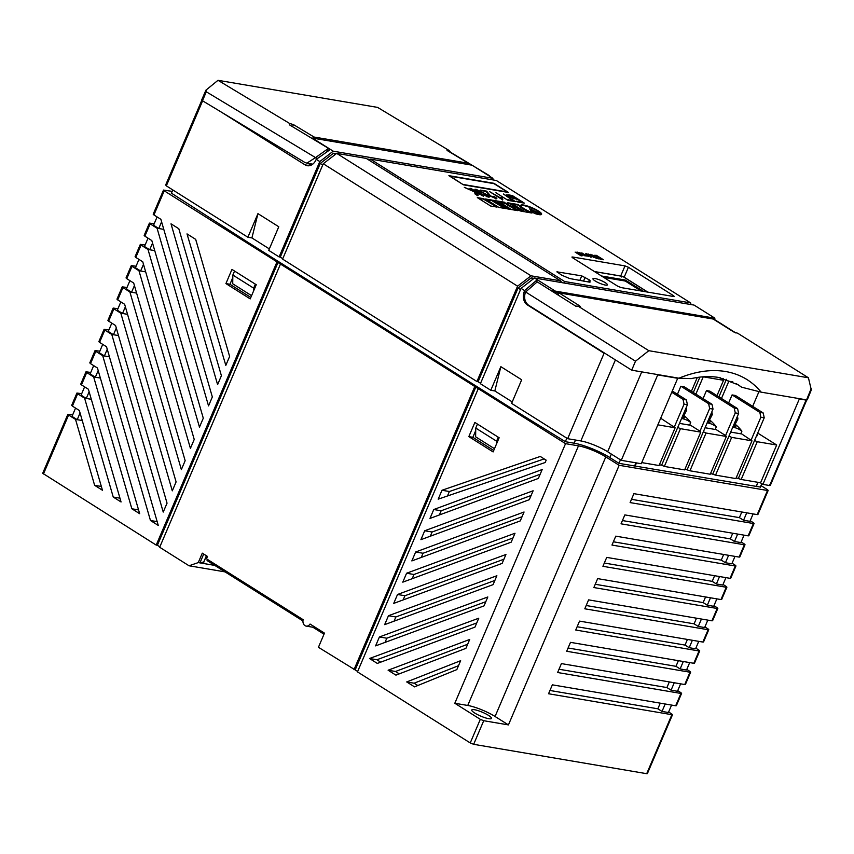 <?xml version="1.0" encoding="UTF-8"?>
<svg xmlns="http://www.w3.org/2000/svg" width="854" height="854" viewBox="0 0 854 854"><rect width="100%" height="100%" fill="white"/><g stroke="black" fill="none" stroke-linecap="round" stroke-linejoin="round"><path stroke-width="1.28" d="M474.739 713.037A10.728 2.103 -156.9 0 1 471.76 709.994A10.728 2.103 -156.9 0 1 478.144 710.656A10.728 2.103 -156.9 0 1 488.509 715.374A10.728 2.103 -156.9 0 1 491.488 718.417A10.728 2.103 -156.9 0 1 485.104 717.755A10.728 2.103 -156.9 0 1 474.739 713.037M594.971 278.521A7.846 1.537 -156.9 0 1 603.17 281.5A7.846 1.537 -156.9 0 1 607.397 284.884A7.846 1.537 -156.9 0 1 605.379 285.076A7.846 1.537 -156.9 0 1 597.181 282.098A7.846 1.537 -156.9 0 1 592.954 278.724A7.846 1.537 -156.9 0 1 594.971 278.521M530.291 212.753L529.704 212.39A13.194 2.583 -156.9 0 1 522.979 208.888A13.194 2.583 -156.9 0 1 519.456 205.931L518.239 204.565L511.802 203.465L525.157 211.877L531.594 212.977L529.907 211.909A13.194 2.583 -156.9 0 1 523.182 208.419A13.194 2.583 -156.9 0 1 519.659 205.462M508.973 204.992A6.64 1.302 23.1 0 0 514.023 207.447A5.124 1.003 23.1 0 0 515.442 208.686A5.124 1.003 23.1 0 0 521.677 211.29L524.292 211.739L510.927 203.316L508.322 202.878A6.64 1.302 23.1 0 0 507.127 203.113A6.64 1.302 23.1 0 0 508.973 204.992M516.585 210.426L511.397 207.159A7.803 1.527 -156.9 0 1 507.767 205.238A7.803 1.527 -156.9 0 1 505.76 203.604L504.533 202.238L498.117 201.149L511.471 209.561L517.887 210.65L511.599 206.689A7.803 1.527 -156.9 0 1 507.97 204.768A7.803 1.527 -156.9 0 1 505.963 203.135M538.447 211.013A11.337 2.22 23.1 0 0 527.484 206.027A11.337 2.22 23.1 0 0 520.737 205.334A11.337 2.22 23.1 0 0 523.886 208.547A11.337 2.22 23.1 0 0 532.992 212.892L529.661 208.771L541.564 214.29A11.337 2.22 23.1 0 0 541.596 214.226A11.337 2.22 23.1 0 0 538.447 211.013M541.351 214.194A11.337 2.22 23.1 0 0 538.244 211.493A11.337 2.22 23.1 0 0 527.857 206.689A11.337 2.22 23.1 0 0 520.705 205.6M647.727 292.111L622.555 276.312L594.427 271.529M594.587 271.636L622.833 276.429L621.605 277.006M620.687 275.991L625 265.893L572.575 256.99L572.329 257.588M673.208 296.434L673.528 295.687L674.254 296.434L673.582 296.498L621.157 287.595L617.741 286.218L572.639 257.801L571.913 257.054L572.575 256.99M673.528 295.687L628.416 267.27L624.167 277.208M625 265.893L628.416 267.27M601.504 275.991L625.16 280.005L643.638 291.417M603.703 277.379L624.754 280.945L625.16 280.005M626.185 280.422L625.779 281.361L624.754 280.945M625.779 281.361L641.034 290.979M690.619 302.903L496.302 180.482L370.284 159.079L564.611 281.51L690.619 302.903L691.046 304.579M463.434 184.827L508.504 192.481L493.954 183.311L448.884 175.668L463.434 184.827M534.209 213.308A10.301 2.018 23.1 0 0 541.404 214.525L531.327 209.849L534.209 213.308M498.8 207.405L506.027 208.632L491.968 200.103L485.446 198.993L498.8 207.405M497.263 201L492.673 200.22L496.526 202.644L501.117 203.423L497.263 201L493.772 200.914M497.37 203.177L501.255 205.622L505.835 206.401L501.96 203.957L497.37 203.177M506.721 206.956L503.123 206.348L507.009 208.803L510.617 209.411L506.721 206.956L504.223 207.042M477.333 197.616L490.687 206.027L497.039 207.106L483.684 198.694L477.333 197.616M494.242 198.011L494.434 197.562C495.491 197.626 495.267 197.21 493.772 196.292L496.9 198.267L495.651 198.352L489.267 195.694L486.364 191.766L480.364 190.09L486.631 191.157L490.516 195.918L495.128 197.498L494.402 198.064M502.494 198.064L502.782 199.558L501.981 199.43L489.684 191.67L500.529 197.947L501.074 197.167L502.494 198.064L501.992 198.822M500.871 197.637L500.327 198.416L501.074 197.167L502.152 198.448M507.895 199.708L512.934 200.562L503.433 194.007L515.57 201.661L508.087 200.391L495.939 192.737L507.703 200.146M508.408 194.851L512.283 195.513L524.431 203.167L517.866 202.046L516.446 201.16L521.794 202.067L518.004 199.676L508.322 196.452L506.593 194.84L512.283 195.513M584.744 255.656L581.787 252.859L586.837 256.04L585.438 255.848L579.258 252.432L584.915 255.869M585.887 254.77L588.844 256.381L586.922 255.976L585.887 254.77M589.281 255.218L586.025 254.289L585.833 253.51L589.943 255.389C591.438 256.275 591.822 256.744 591.085 256.808L586.837 254.802L589.207 255.538M586.025 254.289L585.833 253.51L586.196 254.118M589.484 282.14L590.167 282.023L589.335 279.877L581.755 275.874L556.893 271.839L561.783 275.202L569.65 278.543L589.484 282.14M593.946 255.303L596.455 255.357L603.394 259.723L600.159 259.178L599.348 258.666L602.059 259.125L597.362 257.332L596.551 256.819L599.081 257.257L596.743 255.773L593.946 255.303M592.495 255.047L598.59 258.869L592.495 255.047M593.605 257.161L590.605 254.364L597.021 258.645L588.075 253.926L593.722 257.353M580.464 253.713L577.208 252.795L577.016 252.015L581.126 253.894C582.631 254.78 583.004 255.25 582.279 255.314L578.019 253.307L580.389 254.033M577.208 252.795L577.016 252.015L577.379 252.624M575.126 252.101L581.222 255.922L575.126 252.101M478.945 192.641C475.411 190.602 474.386 189.471 475.859 189.257L485.211 193.709C488.755 195.758 489.79 196.89 488.307 197.103L478.945 192.641M474.845 189.342L476.831 190.015M489.321 197.028L488.307 197.103M476.767 192.598C475.731 192.524 475.827 192.919 477.055 193.794C478.507 194.851 478.528 195.299 477.13 195.15L475.208 194.157L474.376 191.84L464.33 187.368L475.198 191.68L469.978 188.328L471.205 188.542L483.343 196.185L476.767 192.598L475.731 193.079M478.229 195.096L477.13 195.15M475.699 194.456L475.454 193.303M370.284 159.079L369.665 160.541M562.871 282.813L560.395 281.254M563.971 282.994L564.611 281.51M540.657 214.738L532.095 210.767M532.149 212.582L529.661 208.771M504.735 208.419L491.765 200.573L486.545 199.687M499.814 203.209L497.06 201.469M504.543 206.188L501.757 204.426L498.469 203.871M509.315 209.187L506.518 207.437M505.76 203.604L499.216 201.832M522.99 211.514L508.322 202.878M508.119 203.348A6.64 1.302 23.1 0 0 507.148 203.401M519.456 205.931L518.239 204.565M518.036 205.035L512.902 204.159M492.214 204.223L483.481 199.163L478.432 198.309M495.736 206.881L492.267 204.095M481.464 190.784L486.631 191.157M486.428 191.627L490.313 196.399M494.946 197.071C497.049 198.427 497.22 199.014 495.448 198.822M502.291 198.534L502.579 200.028M507.767 200.188L512.934 200.562L514.268 201.437M516.574 198.811L517.93 199.665M517.545 201.843L521.794 202.067L523.128 202.942M506.71 195.182L508.205 195.32M589.74 255.858C591.235 256.744 591.619 257.214 590.893 257.278M588 255.506L590.37 256.349L588.086 255.346M580.923 254.364C582.428 255.25 582.812 255.72 582.076 255.784M581.457 255.079L581.158 254.161L579.204 254.012M474.952 189.673L475.657 189.727M486.161 194.925L489.022 197.157M475.326 191.734L476.681 192.588M476.564 193.079C475.529 192.993 475.625 193.388 476.852 194.264L477.055 193.794M476.852 194.264C478.304 195.32 478.325 195.769 476.927 195.619M474.312 191.99L475.198 191.68M798.682 398.53L799.344 398.946L762.9 484.389L769.625 485.531L769.571 484.72M762.9 484.389L760.274 482.723M370.113 159.484L367.177 158.983M336.241 153.731L333.444 153.261L320.271 163.434L280.293 257.118L279.119 256.915L319.791 161.566L333.22 151.19L492.822 178.294L493.249 179.959M335.323 154.435L333.444 153.261M534.028 278.34L531.241 277.87L518.068 288.044M533.12 279.055L531.241 277.87M512.848 198.619L516.585 198.779L512.485 196.196L509.699 195.726C508.237 195.459 508.173 195.758 509.507 196.644L516.585 198.779M509.496 196.196C508.034 195.929 507.97 196.239 509.304 197.114M479.991 193.292L487.1 196.313C487.655 195.929 486.62 194.99 483.994 193.506L477.087 190.047L476.393 190.57L477.813 191.915M487.132 196.815L487.581 196.271L486.919 196.74M621.274 460.338L657.719 374.906L677.702 378.301L641.269 463.733L621.274 460.338L607.653 451.755A20.539 4.024 -156.9 0 0 580.848 440.942L567.654 438.7L511.61 403.387L521.677 379.784L500.86 366.676L490.794 390.278L480.386 383.713L521.057 288.364L524.591 290.595L537.262 279.738L534.487 277.988L521.057 288.364M536.227 282.717L537.262 279.738L555.303 291.107L714.915 318.211L694.088 305.091L534.487 277.988M799.344 398.946L806.059 400.088L769.625 485.531M758.042 482.35L756.217 486.652M761.8 483.695L760.241 487.335M517.577 286.175L476.916 381.524L282.589 259.104L323.26 163.754L517.577 286.175L531.017 275.81L560.576 280.827L366.249 158.396L336.689 153.378L323.26 163.754M560.576 280.827L559.946 282.311M520.534 289.591L518.058 288.033L478.091 381.727L476.916 381.524M463.412 184.507L507.137 191.926L493.975 183.642L450.25 176.212L463.306 184.752M509.336 197.05L509.507 196.644C508.173 195.758 508.237 195.459 509.699 195.726M590.274 256.574L589.965 255.666M580.346 254.609L581.553 254.855L581.158 254.161M579.268 253.841L580.41 254.46M477.087 190.047C476.511 190.421 477.546 191.36 480.172 192.855M333.22 151.19L312.404 138.07L472.006 165.174L492.822 178.294M279.119 256.915L268.711 250.361L278.778 226.758L257.951 213.639L247.884 237.241L166.338 185.862L202.611 100.836M330.445 149.439L316.258 159.335L319.791 161.566M316.258 159.335L315.617 160.584A10.461 7.942 -80.4 0 1 307.301 165.719A10.461 7.942 -80.4 0 1 305.027 164.843L221.378 112.152M490.794 390.278L494.829 390.961L512.24 401.924M478.091 381.727L480.567 383.286M280.293 257.118L282.77 258.677M257.951 213.639L251.919 237.924L269.33 248.898M251.919 237.924L247.884 237.241M166.284 185.051L166.338 185.862M320.261 163.424L322.737 164.982M567.654 438.7L604.098 353.257L605.123 353.439M524.591 290.595L524.121 291.94A10.461 7.942 -80.4 0 0 527.356 304.91L604.098 353.257M531.017 275.81L336.689 153.378M308.102 163.381L311.016 165.217M620.452 459.826L618.969 463.316M635.931 462.825L634.575 465.996M677.702 378.301L677.041 377.884M657.046 374.49L657.719 374.906M494.829 390.961L500.86 366.676M172.807 189.94L171.323 193.431M566.832 438.177L565.348 441.678M253.627 290.872L253.67 288.15L232.843 275.041L232.715 283.784L251.578 295.665M496.537 443.909L496.569 441.187L475.753 428.067L475.625 436.821L494.487 448.702M557.416 294.609L558.217 292.73L555.527 292.281L555.281 291.161L551.214 290.702M713.239 319.054L714.915 318.211M635.12 466.092L636.465 462.921M752.684 406.344L758.982 391.58M736.18 477.834L741.155 479.478L760.583 482.777L776.692 445.019L757.711 433.063M756.078 486.631L757.914 482.329M760.359 487.068L619.022 463.359L609.831 457.563A27.211 5.327 23.1 0 0 574.315 443.226L565.412 441.71L513.927 409.899L246.731 241.554L171.43 193.164M250.83 297.427L229.95 284.265L232.811 277.571M493.74 450.464L472.86 437.301L475.71 430.597M234.551 271.049L232.843 275.041M253.67 288.15L255.367 284.168M477.45 424.086L475.753 428.067M496.569 441.187L498.277 437.205M553.328 292.025L555.527 292.281M553.627 292.217L558.217 292.73M710.571 473.49L715.556 475.134L735.86 478.582L751.968 440.824L740.952 433.437M684.972 469.145L689.947 470.789L710.25 474.237L726.359 436.469L725.59 435.551L735.262 412.888L738.625 413.464L737.6 408.628L709.834 391.132L706.482 390.566L703.034 398.637M664.348 466.444L680.457 428.676L677.745 427.416L661.636 465.184L664.348 466.444L684.652 469.892L700.76 432.124L699.992 431.195L709.653 408.543L713.015 409.109L712.001 404.273L684.235 386.787L680.873 386.221L677.435 394.281M661.636 465.184L659.363 464.8M657.858 424.844L675.151 427.779L659.042 465.537L641.749 462.601M675.151 427.779L660.676 418.214M738.454 478.229L764.223 417.809L763.209 412.973L735.443 395.487L732.081 394.911L728.643 402.981M721.481 398.466L728.846 381.204L732.871 381.887M754.562 440.461L757.263 441.721L776.692 445.019M756.377 436.191A11.251 2.21 23.1 0 0 756.665 436.116A11.251 2.21 23.1 0 0 756.868 435.038M741.155 479.478L757.263 441.721M164.224 190.816L163.498 190.079L153.208 214.205L153.933 214.941L164.224 190.816L565.54 443.653L578.478 445.852A20.934 4.099 -156.9 0 1 605.796 456.879L619.161 465.291L767.511 490.484L757.22 514.61L633.903 493.665L630.103 502.59L753.409 523.523L748.157 535.853L624.84 514.909L621.039 523.822L744.357 544.767L739.094 557.086L615.777 536.152L611.976 545.065L735.294 566.01L730.042 578.329L606.724 557.395L602.913 566.309L726.231 587.253L720.979 599.572L597.661 578.628L593.861 587.552L717.179 608.486L711.916 620.815L588.598 599.871L584.798 608.795L708.115 629.729L702.853 642.059L579.546 621.114L575.735 630.028L699.052 650.972L693.8 663.291L570.483 642.357L566.682 651.271L689.989 672.215L684.737 684.534L561.42 663.601L557.619 672.514L680.937 693.448L675.674 705.778L552.357 684.833L548.556 693.758L671.874 714.691L646.702 773.692L647.375 773.628L672.546 714.627L671.874 714.691M760.989 485.606L767.447 489.673L768.184 490.42L767.511 490.484M172.198 191.371L163.498 190.079M256.253 284.724L231.957 269.426L225.915 283.581L250.211 298.889L256.253 284.724M229.95 284.265L225.915 283.581M499.152 437.76L474.867 422.452L468.825 436.618L493.11 451.926L499.152 437.76M472.86 437.301L468.825 436.618M723.189 378.407L722.783 379.368L720.168 377.724M728.846 381.204L726.146 379.945L726.402 379.325M715.556 475.134L731.664 437.376L751.968 440.824M712.844 473.874L728.953 436.116L731.664 437.376M728.953 436.116L738.625 413.464M689.947 470.789L706.055 433.031L726.359 436.469M706.055 433.031L703.354 431.772L713.015 409.109M687.246 469.529L703.354 431.772M680.457 428.676L700.76 432.124M677.745 427.416L687.417 404.764L686.392 399.928L683.029 399.362L684.054 404.198L687.417 404.764M684.054 404.198L674.382 426.851M732.081 394.911L759.846 412.397L760.861 417.232L764.223 417.809M760.861 417.232L751.2 439.895M671.756 392.253L683.029 399.362M681.556 418.492A49.916 31.011 -57.8 0 1 690.694 422.495A49.916 37.886 -80.4 0 0 684.278 415.802M684.171 415.941A14.657 2.872 -156.9 0 1 681.812 417.894M686.392 399.928L672.269 391.036M689.744 424.737L699.992 431.195M679.464 423.403L681.193 423.691M681.524 423.744L689.584 425.121L690.694 422.495M732.764 427.192A49.916 31.011 -57.8 0 1 741.902 431.195A49.916 37.886 -80.4 0 0 735.486 424.502M741.902 431.195L740.792 433.811L732.732 432.434M730.672 432.092L732.401 432.391M763.209 412.973L759.846 412.397M718.929 396.864L726.146 379.945M735.379 424.63A14.657 2.872 -156.9 0 1 733.02 426.594M478.272 388.666L357.474 671.884L470.244 742.937L473.66 744.314L646.702 773.692M357.655 671.457L318.435 647.289L324.467 633.124L310.066 624.05A5.359 4.067 99.6 0 1 306.159 626.099A5.359 4.067 99.6 0 1 303.127 619.684L206.487 558.794L207.49 556.434L202.291 553.157L198.267 562.594L189.044 565.775L159.677 547.265L280.475 264.057M454.808 703.269L480.311 719.335L483.727 720.712L508.429 724.907L495.064 716.485A20.934 4.099 23.1 0 0 467.746 705.457L454.808 703.269L565.54 443.653M540.272 456.452L441.988 490.26L438.187 499.163L545.172 462.516L546.176 460.167L540.272 456.452M538.372 478.443L542.183 469.529L433.768 509.518L429.968 518.431L538.372 478.443M533.12 490.772L424.705 530.761L420.905 539.675L529.32 499.686L533.12 490.772M524.057 512.005L415.652 551.994L411.841 560.918L520.257 520.929L524.057 512.005M514.994 533.248L406.589 573.237L402.789 582.161L511.194 542.162L514.994 533.248M505.942 554.492L397.526 594.48L393.726 603.394L502.131 563.405L505.942 554.492M496.879 575.735L388.463 615.723L384.663 624.637L493.078 584.648L496.879 575.735M487.815 596.967L379.411 636.967L375.6 645.88L484.015 605.892L487.815 596.967M478.763 618.211L369.494 658.498L377.308 663.419L474.952 627.135L478.763 618.211M469.7 639.454L388.111 670.219L395.925 675.14L465.9 648.367L469.7 639.454M460.637 660.697L406.717 681.94L414.532 686.862L456.837 669.611L460.637 660.697M508.429 724.907L619.161 465.291M757.22 514.61L757.893 514.546L768.184 490.42M744.357 544.767L745.03 544.703L744.304 543.955L741.144 541.97M735.294 566.01L735.967 565.935L735.241 565.199L732.081 563.213M726.231 587.253L726.903 587.178L726.178 586.442L723.028 584.456M717.179 608.486L717.84 608.422L717.114 607.685L713.965 605.689M708.115 629.729L708.788 629.665L708.062 628.918L704.902 626.932M699.052 650.972L699.725 650.908L698.999 650.161L695.839 648.175M689.989 672.215L690.662 672.141L689.936 671.404L686.787 669.419M680.937 693.448L681.609 693.384L680.884 692.647L677.724 690.662M672.546 714.627L668.661 711.894M753.409 523.523L754.082 523.459L753.356 522.712L750.207 520.726M81.706 393.673L76.924 393.043L71.672 405.372L72.398 406.109L77.65 393.79L84.589 398.156L113.24 497.049L121.054 501.971L88.4 389.243L81.461 384.876L86.713 372.547L93.652 376.924L131.847 508.77L139.661 513.692L97.452 367.999L90.513 363.633L95.776 351.304L102.715 355.68L150.464 520.502L158.268 525.423L106.515 346.767L99.576 342.39L104.828 330.071L111.778 334.437L163.231 512.08L167.042 503.166L115.578 325.523L108.639 321.147L113.892 308.828L120.83 313.194L172.294 490.847L176.095 481.923L124.641 304.28L117.692 299.903L122.955 287.584L129.893 291.961L181.358 469.604L185.158 460.69L133.694 283.037L126.755 278.671L132.018 266.341L138.956 270.718L190.421 448.361L194.221 439.447L142.757 261.794L135.818 257.428L141.07 245.098L148.009 249.475L199.473 427.117L203.284 418.204L151.82 240.561L144.881 236.184L150.133 223.865L157.072 228.231L208.536 405.885L212.336 396.961L160.872 219.318L153.933 214.941M90.759 372.44L85.987 371.81L80.735 384.129L81.461 384.876M99.822 351.197L95.05 350.567L89.787 362.886L90.513 363.633M108.885 329.954L104.103 329.324L98.85 341.653L99.576 342.39M117.948 308.71L113.166 308.08L107.914 320.41L108.639 321.147M127 287.478L122.229 286.848L116.966 299.167L117.692 299.903M136.064 266.234L131.292 265.605L126.029 277.924L126.755 278.671M145.127 244.991L140.344 244.361L135.092 256.68L135.818 257.428M154.179 223.748L149.407 223.118L144.155 235.448L144.881 236.184M72.643 414.916L67.872 414.286L42.7 473.287L156.207 545.087L277.006 261.868M43.426 474.034L68.598 415.033L75.536 419.399L94.634 485.328L102.448 490.249L79.337 410.486L72.398 406.109M187.015 233.9L225.819 365.373L229.619 356.46L195.694 239.366L187.015 233.9M171.003 223.812L217.599 384.642L221.399 375.717L178.817 228.733L171.003 223.812M278.18 262.071L157.382 545.279L156.207 545.087M157.382 545.279L159.858 546.848M474.803 386.488L353.994 669.696M475.977 386.681L355.179 669.899M699.885 377.116L693.32 392.509M703.13 376.806L723.541 380.297L722.783 379.368M737.6 408.628L734.237 408.052L735.262 412.888M715.342 429.092L725.59 435.551M706.482 390.566L734.237 408.052M705.062 427.747L706.802 428.046M707.144 428.1L715.182 429.466L716.303 426.84A49.916 37.886 -80.4 0 0 709.887 420.157M712.001 404.273L708.639 403.707L709.653 408.543M680.873 386.221L708.639 403.707M697.302 377.468L691.398 391.303M723.541 380.297L716.997 395.648M695.871 394.121L703.237 376.849M315.105 627.22A5.359 4.067 99.6 0 1 313.546 627.348L306.159 626.099M312.927 627.242L324.008 634.223M207.533 559.455L207.063 560.544L302.946 620.954M544.169 458.908L449.375 491.509L447.464 495.982M441.988 490.26L449.375 491.509M540.166 474.248L441.155 510.777L439.372 514.962M441.155 510.777L433.768 509.518M531.103 495.491L432.103 532.01L430.309 536.205M424.705 530.761L432.103 532.01M522.04 516.734L423.04 553.253L421.257 557.448M415.652 551.994L423.04 553.253M512.987 537.977L413.976 574.496L412.194 578.692M406.589 573.237L413.976 574.496M503.924 559.221L404.924 595.74L403.131 599.924M397.526 594.48L404.924 595.74M494.861 580.453L395.861 616.972L394.068 621.168M388.463 615.723L395.861 616.972M485.798 601.696L386.798 638.216L385.015 642.411M379.411 636.967L386.798 638.216M476.745 622.94L376.892 659.747L380.703 662.16M369.494 658.498L376.892 659.747M467.64 644.268L395.498 671.479L399.277 673.859M388.111 670.219L395.498 671.479M458.502 665.704L414.105 683.2L417.809 685.527M406.717 681.94L414.105 683.2M675.674 705.778L676.347 705.714L681.609 693.384M559.018 669.237L666.921 687.555L671.084 690.181L677.468 691.27L680.627 683.84M684.737 684.534L685.41 684.47L690.662 672.141M568.07 647.994L675.973 666.323L680.136 668.938L686.52 670.027L689.69 662.597M693.8 663.291L694.473 663.227L699.725 650.908M577.133 626.751L685.036 645.08L689.199 647.706L695.583 648.784L698.753 641.354M702.853 642.059L703.525 641.984L708.788 629.665M586.196 605.518L694.099 623.836L698.262 626.462L704.646 627.541L707.817 620.111M711.916 620.815L712.588 620.741L717.84 608.422M595.259 584.275L703.152 602.593L707.315 605.219L713.709 606.297L716.869 598.878M720.979 599.572L721.651 599.508L726.903 587.178M604.312 563.032L712.215 581.35L716.378 583.976L722.762 585.065L725.932 577.635M730.042 578.329L730.714 578.265L735.967 565.935M613.375 541.788L721.278 560.117L725.441 562.733L731.825 563.821L734.995 556.392M739.094 557.086L739.767 557.021L745.03 544.703M622.438 520.556L730.341 538.874L734.504 541.5L740.888 542.578L744.047 535.148M748.157 535.853L748.83 535.778L754.082 523.459M631.49 499.312L739.393 517.631L743.556 520.257L749.94 521.335L753.111 513.916M549.955 690.48L657.858 708.799L662.021 711.425L668.404 712.503L671.575 705.084M77.65 393.79L76.924 393.043M84.589 398.156L91.314 399.298M84.61 386.862L81.066 395.167L86.275 398.444L89.126 391.762M86.713 372.547L85.987 371.81M93.652 376.924L100.366 378.066M93.673 365.619L90.129 373.924L95.338 377.201L98.189 370.519M95.776 351.304L95.05 350.567M102.715 355.68L109.429 356.823M102.736 344.375L99.192 352.681L104.391 355.969L107.241 349.275M104.828 330.071L104.103 329.324M111.778 334.437L118.492 335.579M111.789 323.132L108.245 331.448L113.454 334.725L116.304 328.032M113.892 308.828L113.166 308.08M120.83 313.194L127.556 314.336M120.852 301.9L117.308 310.205L122.517 313.482L125.367 306.799M122.955 287.584L122.229 286.848M129.893 291.961L136.608 293.093M129.915 280.656L126.371 288.962L131.569 292.239L134.43 285.556M132.018 266.341L131.292 265.605M138.956 270.718L145.671 271.86M138.967 259.413L135.434 267.718L140.632 271.006L143.483 264.313M141.07 245.098L140.344 244.361M148.009 249.475L154.734 250.617M148.03 238.17L144.486 246.486L149.696 249.763L152.546 243.07M150.133 223.865L149.407 223.118M157.072 228.231L163.787 229.374M157.093 216.927L153.549 225.242L158.759 228.52L161.609 221.837M189.044 565.775L225.061 571.892M68.598 415.033L67.872 414.286M75.536 419.399L82.251 420.542M75.547 408.105L72.014 416.41L77.212 419.688L80.062 413.005M150.464 520.502L157.179 521.634M131.847 508.77L138.572 509.913M113.24 497.049L119.955 498.192M94.634 485.328L101.348 486.47M195.641 239.333L197.861 246.838M198.267 562.594L214.76 565.401M203.711 554.054L199.943 562.882L203.764 561.964L206.412 555.751M206.369 556.402L207.266 556.968M707.155 422.837A49.916 31.011 -57.8 0 1 716.303 426.84M709.781 420.285A14.657 2.872 -156.9 0 1 707.411 422.239M666.921 687.555L669.322 681.919M674.244 682.752L671.084 690.181M675.973 666.323L678.386 660.676M683.307 661.508L680.136 668.938M685.036 645.08L687.438 639.432M692.37 640.276L689.199 647.706M694.099 623.836L696.501 618.2M701.433 619.033L698.262 626.462M703.152 602.593L705.564 596.957M710.485 597.789L707.315 605.219M712.215 581.35L714.617 575.713M719.548 576.546L716.378 583.976M721.278 560.117L723.68 554.47M728.611 555.313L725.441 562.733M730.341 538.874L732.743 533.227M737.664 534.07L734.504 541.5M739.393 517.631L741.806 511.994M746.727 512.827L743.556 520.257M657.858 708.799L660.259 703.162M665.191 703.995L662.021 711.425M206.593 555.869L203.764 561.964M203.978 561.996L201.629 563.181M328.502 148.372L315.521 157.606L206.294 91.784L205.931 90.161L218.005 80.308L289.325 123.286L289.655 124.962L328.502 148.372L326.666 152.087M313.557 138.273L314.069 137.035L293.413 124.577L289.282 123.382M205.931 90.161L201.683 99.982L202.483 100.751L304.707 162.356L306.874 163.167L315.521 157.606M489.449 175.7L472.358 165.398M471.984 165.174L450.613 152.29L448.926 150.379L377.607 107.401L218.005 80.308M314.069 137.035L468.302 163.221L447.635 150.774L446.898 150.058L448.926 150.379M468.302 163.221L467.789 164.459M761.16 392.157L741.624 387.182L738.144 384.78L718.737 377.468C710.144 376.016 700.963 376.411 691.228 378.621L678.919 378.194C695.594 371.362 711.168 369.141 725.644 371.522C740.066 374.041 751.904 380.927 761.16 392.157L806.56 399.875A2.84 0.555 23.1 0 0 807.286 399.8L811.3 389.915L808.428 377.788L737.76 333.273L733.693 331.939L713.218 319.044L558.986 292.858L579.46 305.753L580.186 306.49L578.158 306.17L648.826 350.695L808.428 377.788M735.892 332.985L713.859 319.097M741.624 387.182L736.479 383.777M648.826 350.695L635.504 361.199L631.693 370.177L678.919 378.194M631.693 370.177L528.519 305.177C524.815 302.231 523.769 297.907 525.391 292.217L537.209 281.873L575.692 306.127L578.158 306.17M635.504 361.199L525.498 291.897M558.986 292.858L558.068 295.014M682.068 417.296L683.211 416.965L686.691 410.23L684.801 410.891M733.276 425.997L734.419 425.666L737.899 418.919L736.009 419.592M707.667 421.652L708.809 421.321L712.289 414.574L710.4 415.236M557.31 272.362L557.566 271.775M579.781 280.496L581.755 275.874M583.517 281.126L585.171 277.251M588.449 281.969L589.335 279.877M589.399 282.13L590.071 280.571M309.735 165.644L305.027 164.843M575.511 440.034L574.155 443.205M611.347 454.082L609.852 457.573M607.653 451.755L641.728 371.885M580.848 440.942L615.403 359.918M527.356 304.91L528.38 305.091M524.121 291.94L525.413 292.164M480.311 719.335L470.244 742.937M578.478 445.852L467.746 705.457M495.064 716.485L605.796 456.879M473.66 744.314L483.727 720.712M293.413 124.577L292.538 126.702M317.741 158.31L315.361 157.905M206.294 91.784L202.483 100.751M806.56 399.875L811.247 388.453M579.46 305.753L579.151 306.479M647.855 292.132L623.004 276.482M806.731 400.024L770.297 485.456M201.811 100.26L165.612 185.126M312.745 164.171L306.874 163.167M686.691 410.23L686.253 407.486M737.899 418.919L737.461 416.186M712.289 414.574L711.852 411.841"/></g></svg>
